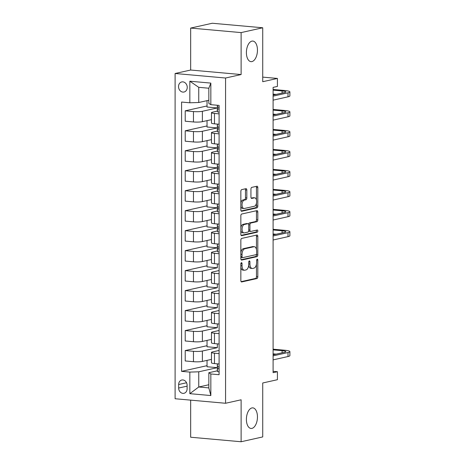 <?xml version="1.0" encoding="UTF-8"?>
<svg xmlns="http://www.w3.org/2000/svg" width="465" height="465" viewBox="0 0 465 465"><rect width="100%" height="100%" fill="white"/><g stroke="black" fill="none" stroke-linecap="round" stroke-linejoin="round"><path stroke-width="0.7" d="M241.445 262.673A1.11 0.587 95.1 0 0 240.847 263.905L240.847 280.569A1.587 0.837 95.1 0 0 241.556 281.959A1.587 0.837 95.1 0 0 241.695 281.953L256.965 278.541A1.587 0.837 95.1 0 0 257.813 276.785L257.813 260.115A1.11 0.587 95.1 0 0 257.319 259.144A1.11 0.587 95.1 0 0 257.221 259.15A1.11 0.587 95.1 0 0 256.628 260.383L256.628 262.539A5.069 2.685 95.1 0 1 253.913 268.166L252.64 268.45A5.069 2.685 95.1 0 1 252.187 268.479A5.069 2.685 95.1 0 1 249.926 264.033L249.926 261.876A1.11 0.587 95.1 0 0 249.432 260.906A1.11 0.587 95.1 0 0 249.333 260.911A1.11 0.587 95.1 0 0 248.74 262.144L248.74 264.3A5.069 2.685 95.1 0 1 246.026 269.927L244.753 270.212A5.069 2.685 95.1 0 1 244.299 270.241A5.069 2.685 95.1 0 1 242.038 265.794L242.038 263.638A1.11 0.587 95.1 0 0 241.544 262.667A1.11 0.587 95.1 0 0 241.445 262.673M251.925 61.589A10.335 5.475 95.1 0 0 257.436 50.987A10.335 5.475 95.1 0 0 252.85 41.071A10.335 5.475 95.1 0 0 251.925 41.129A10.335 5.475 95.1 0 0 246.415 51.737A10.335 5.475 95.1 0 0 251.001 61.653A10.335 5.475 95.1 0 0 251.925 61.589M251.925 428.393A10.335 5.475 95.1 0 0 257.436 417.791A10.335 5.475 95.1 0 0 252.85 407.869A10.335 5.475 95.1 0 0 251.925 407.933A10.335 5.475 95.1 0 0 246.415 418.535A10.335 5.475 95.1 0 0 251.001 428.451A10.335 5.475 95.1 0 0 251.925 428.393M178.519 86.589A5.167 4.319 -102.6 0 0 184.006 92.023A5.167 4.319 -102.6 0 0 187.244 87.374A5.167 4.319 -102.6 0 0 181.757 81.939A5.167 4.319 -102.6 0 0 178.519 86.589M246.828 190.051A1.587 0.837 95.1 0 0 246.125 188.662A1.587 0.837 95.1 0 0 245.979 188.668L241.695 189.627A1.587 0.837 95.1 0 0 240.847 191.382L240.847 209.895A1.587 0.837 95.1 0 0 241.556 211.284A1.587 0.837 95.1 0 0 241.695 211.279L256.965 207.867A1.587 0.837 95.1 0 0 257.813 206.111L257.813 187.598A1.587 0.837 95.1 0 0 257.11 186.209A1.587 0.837 95.1 0 0 256.965 186.221L251.792 187.372A1.587 0.837 95.1 0 0 250.943 189.133L250.943 197.055A1.587 0.837 95.1 0 0 251.652 198.445A1.587 0.837 95.1 0 0 251.792 198.433L254.361 197.863A4.237 2.244 95.1 0 1 254.739 197.834A4.237 2.244 95.1 0 1 256.622 201.903A4.237 2.244 95.1 0 1 254.361 206.257L244.305 208.5A4.237 2.244 95.1 0 1 243.927 208.523A4.237 2.244 95.1 0 1 242.044 204.455A4.237 2.244 95.1 0 1 244.305 200.107L245.979 199.729A1.587 0.837 95.1 0 0 246.828 197.974L246.828 190.051L245.468 189.929A1.587 0.837 95.1 0 0 245.2 188.842M190.667 400.138L190.667 437.228L241.12 441.75L262.725 436.926L262.725 382.986L277.419 379.707L277.419 371.715L273.1 372.68L273.1 87.391L277.419 86.426L277.419 78.434L262.725 77.12M241.12 32.596L190.667 28.074L190.667 70.029L241.12 74.551L241.12 32.596L262.725 27.772L262.725 81.712L277.419 78.434M241.12 74.551L225.566 78.021L225.566 403.265L175.107 398.743L175.107 73.499L225.566 78.021M241.12 441.75L241.12 399.795L225.566 403.265M241.695 238.417A1.587 0.837 95.1 0 0 240.847 240.173L240.847 258.685A1.587 0.837 95.1 0 0 241.556 260.075A1.587 0.837 95.1 0 0 241.695 260.069L256.965 256.657A1.587 0.837 95.1 0 0 257.813 254.901L257.813 236.389A1.587 0.837 95.1 0 0 257.11 234.999A1.587 0.837 95.1 0 0 256.965 235.011L241.695 238.417M240.847 234.29L240.847 215.777A1.587 0.837 95.1 0 1 241.695 214.022L256.965 210.616A1.587 0.837 95.1 0 1 257.11 210.604A1.587 0.837 95.1 0 1 257.813 211.994L257.813 219.916A1.587 0.837 95.1 0 1 256.965 221.671L250.775 223.055A1.587 0.837 95.1 0 0 249.926 224.816L249.926 230.07A1.587 0.837 95.1 0 0 250.635 231.46A1.587 0.837 95.1 0 0 250.775 231.448L257.221 230.012A1.11 0.587 95.1 0 1 257.319 230.001A1.11 0.587 95.1 0 1 257.813 231.07A1.11 0.587 95.1 0 1 257.221 232.209L241.695 235.674A1.587 0.837 95.1 0 1 241.556 235.679A1.587 0.837 95.1 0 1 240.847 234.29M190.667 28.074L212.273 23.25L262.725 27.772M187.11 388.792L187.11 385.276A5.005 4.185 -102.6 0 0 181.792 380.01A5.005 4.185 -102.6 0 0 178.653 384.52L178.653 388.037A5.005 4.185 -102.6 0 0 183.971 393.297A5.005 4.185 -102.6 0 0 187.11 388.792M208.837 384.747L198.747 386.996L208.837 387.903L208.837 372.715L210.837 373.976L219.091 374.714L219.091 105.41L210.837 104.672L208.837 103.41L208.837 88.228L198.747 87.321L198.747 102.503L208.837 100.254M210.837 373.976L210.837 395.552L189.836 393.669L189.836 372.093L198.747 371.814L217.318 367.67L207.035 366.746L207.035 360.375M207.035 365.676L181.588 371.355L189.836 372.093M181.588 371.355L181.588 102.05L189.836 102.788L189.836 81.212L210.837 83.096L210.837 104.672M190.667 70.029L175.107 73.499M277.419 371.715L273.1 371.332M198.747 371.814L198.747 386.996L189.836 393.669M217.329 107.45L217.329 105.706M207.035 105.956L185.215 110.827L193.463 111.565A6.458 0.913 0 0 0 202.38 111.286L217.318 107.95L207.035 107.026L207.035 100.655M185.215 110.827L185.215 121.214L193.463 121.958A6.458 0.913 0 0 0 202.38 121.673L211.465 119.645M217.329 127.427L217.329 125.684M207.035 125.939L185.215 130.805L193.463 131.543A6.458 0.913 0 0 0 202.38 131.264L217.318 127.927L207.035 127.003L207.035 120.633M185.215 130.805L185.215 141.197L193.463 141.935A6.458 0.913 0 0 0 202.38 141.651L211.465 139.622M217.329 147.411L217.329 145.661M207.035 145.917L185.215 150.782L193.463 151.526A6.458 0.913 0 0 0 202.38 151.241L217.318 147.905L207.035 146.981L207.035 140.61M185.215 150.782L185.215 161.175L193.463 161.913A6.458 0.913 0 0 0 202.38 161.628L211.465 159.6M217.329 167.388L217.329 165.639M207.035 165.895L185.215 170.76L193.463 171.504A6.458 0.913 0 0 0 202.38 171.219L217.318 167.882L207.035 166.958L207.035 160.594M185.215 170.76L185.215 181.152L193.463 181.891A6.458 0.913 0 0 0 202.38 181.606L211.465 179.577M217.329 187.366L217.329 185.616M207.035 185.872L185.215 190.743L193.463 191.481A6.458 0.913 0 0 0 202.38 191.196L217.318 187.866L207.035 186.936L207.035 180.571M185.215 190.743L185.215 201.13L193.463 201.868A6.458 0.913 0 0 0 202.38 201.589L211.465 199.561M217.329 207.344L217.329 205.6M207.035 205.85L185.215 210.721L193.463 211.459A6.458 0.913 0 0 0 202.38 211.174L217.318 207.843M185.215 210.721L185.215 221.108L193.463 221.846A6.458 0.913 0 0 0 202.38 221.567L211.465 219.538M217.329 227.321L217.329 225.577M207.035 225.827L185.215 230.698L193.463 231.436A6.458 0.913 0 0 0 202.38 231.152L217.318 227.821L207.035 226.897L207.035 220.526M185.215 230.698L185.215 241.085L193.463 241.823A6.458 0.913 0 0 0 202.38 241.544L211.465 239.516M217.329 247.299L217.329 245.555M207.035 245.805L185.215 250.676L193.463 251.414A6.458 0.913 0 0 0 202.38 251.135L217.318 247.799L207.035 246.874L207.035 240.504M185.215 250.676L185.215 261.063L193.463 261.807A6.458 0.913 0 0 0 202.38 261.522L211.465 259.493M207.035 265.782L185.215 270.653L193.463 271.391A6.458 0.913 0 0 0 202.38 271.112L217.329 267.776L217.329 263.94M185.215 270.653L185.215 281.04L193.463 281.784A6.458 0.913 0 0 0 202.38 281.499L211.465 279.471M207.035 285.766L185.215 290.631L193.463 291.369A6.458 0.913 0 0 0 202.38 291.09L217.329 287.754L217.329 283.923M185.215 290.631L185.215 301.024L193.463 301.762A6.458 0.913 0 0 0 202.38 301.477L211.465 299.448M207.035 305.743L185.215 310.608L193.463 311.352A6.458 0.913 0 0 0 202.38 311.068L217.329 307.731L217.329 303.901M185.215 310.608L185.215 321.001L193.463 321.739A6.458 0.913 0 0 0 202.38 321.454L211.465 319.426M207.035 325.721L185.215 330.592L193.463 331.33A6.458 0.913 0 0 0 202.38 331.045L217.329 327.709L217.329 323.878M185.215 330.592L185.215 340.979L193.463 341.717A6.458 0.913 0 0 0 202.38 341.432L211.465 339.409M207.035 345.698L185.215 350.569L193.463 351.308A6.458 0.913 0 0 0 202.38 351.023L217.329 347.686L217.329 343.856M185.215 350.569L185.215 360.956L193.463 361.694A6.458 0.913 0 0 0 202.38 361.415L211.465 359.387M217.329 367.17L217.329 365.426M217.376 370.814L208.837 372.715M219.091 350.453L212.47 351.929A6.458 0.913 0 0 0 211.465 352.418A6.458 0.913 0 0 0 214.47 353.191L219.091 353.603M219.091 330.476L212.47 331.952A6.458 0.913 0 0 0 211.465 332.44A6.458 0.913 0 0 0 214.47 333.213L219.091 333.626M219.091 310.498L212.47 311.974A6.458 0.913 0 0 0 211.465 312.463A6.458 0.913 0 0 0 214.47 313.23L219.091 313.648M219.091 290.515L212.47 291.991A6.458 0.913 0 0 0 211.465 292.485A6.458 0.913 0 0 0 214.47 293.252L219.091 293.671M219.091 270.537L212.47 272.013A6.458 0.913 0 0 0 211.465 272.502A6.458 0.913 0 0 0 214.47 273.275L219.091 273.687M217.376 250.943L212.47 252.036A6.458 0.913 0 0 0 211.465 252.524A6.458 0.913 0 0 0 214.47 253.297L219.091 253.71M217.376 230.966L212.47 232.058A6.458 0.913 0 0 0 211.465 232.547A6.458 0.913 0 0 0 214.47 233.32L219.091 233.732M217.376 210.988L212.47 212.081A6.458 0.913 0 0 0 211.465 212.569A6.458 0.913 0 0 0 214.47 213.342L219.091 213.755M217.376 191.005L212.47 192.103A6.458 0.913 0 0 0 211.465 192.591A6.458 0.913 0 0 0 214.47 193.364L219.091 193.777M217.376 171.027L212.47 172.126A6.458 0.913 0 0 0 211.465 172.614A6.458 0.913 0 0 0 214.47 173.387L219.091 173.8M217.376 151.049L212.47 152.148A6.458 0.913 0 0 0 211.465 152.636A6.458 0.913 0 0 0 214.47 153.404L219.091 153.822M217.376 131.072L212.47 132.165A6.458 0.913 0 0 0 211.465 132.659A6.458 0.913 0 0 0 214.47 133.426L219.091 133.844M217.376 111.094L212.47 112.187A6.458 0.913 0 0 0 211.465 112.675A6.458 0.913 0 0 0 214.47 113.448L219.091 113.861M211.465 352.418L211.465 362.805A6.458 0.913 0 0 0 214.47 363.578L219.091 363.99M217.329 347.686L207.035 346.762L207.035 340.397M211.465 332.44L211.465 342.827A6.458 0.913 0 0 0 214.47 343.6L219.091 344.013M211.465 312.463L211.465 322.85A6.458 0.913 0 0 0 214.47 323.623L219.091 324.035M217.329 327.709L207.035 326.785L207.035 320.42M211.465 292.485L211.465 302.872A6.458 0.913 0 0 0 214.47 303.645L219.091 304.058M217.329 307.731L207.035 306.807L207.035 300.437M211.465 272.502L211.465 282.894A6.458 0.913 0 0 0 214.47 283.662L219.091 284.08M217.329 287.754L207.035 286.829L207.035 280.459M211.465 252.524L211.465 262.917A6.458 0.913 0 0 0 214.47 263.684L219.091 264.103M217.329 267.776L207.035 266.852L207.035 260.481M211.465 232.547L211.465 242.939A6.458 0.913 0 0 0 214.47 243.707L219.091 244.119M211.465 212.569L211.465 222.956A6.458 0.913 0 0 0 214.47 223.729L219.091 224.142M211.465 192.591L211.465 202.978A6.458 0.913 0 0 0 214.47 203.751L219.091 204.164M217.318 207.838L207.035 206.919L207.035 200.549M211.465 172.614L211.465 183.001A6.458 0.913 0 0 0 214.47 183.774L219.091 184.187M211.465 152.636L211.465 163.023A6.458 0.913 0 0 0 214.47 163.796L219.091 164.209M211.465 132.659L211.465 143.046A6.458 0.913 0 0 0 214.47 143.819L219.091 144.231M211.465 112.675L211.465 123.068A6.458 0.913 0 0 0 214.47 123.835L219.091 124.254M198.747 102.503L189.836 102.788M208.837 387.903L210.837 395.552M189.836 81.212L198.747 87.321M210.837 83.096L208.837 88.228M240.847 267.41A5.069 2.685 95.1 0 0 242.933 270.119L244.299 270.241M248.682 265.346A5.069 2.685 95.1 0 0 250.821 268.357L252.187 268.479M241.114 281.656L255.605 278.419A1.587 0.837 95.1 0 0 256.453 276.663L256.453 264.358M256.453 249.426L256.453 236.267A1.587 0.837 95.1 0 0 256.186 235.185M241.114 259.766L255.605 256.535A1.587 0.837 95.1 0 0 256.453 254.779L256.453 254.262M242.038 256.697A1.11 0.587 95.1 0 0 242.532 257.668A1.11 0.587 95.1 0 0 242.631 257.662L256.035 254.669A1.11 0.587 95.1 0 0 256.628 253.437L256.628 251.164A5.069 2.685 95.1 0 0 254.367 246.717A5.069 2.685 95.1 0 0 253.913 246.752L244.753 248.792A5.069 2.685 95.1 0 0 242.038 254.419L242.038 256.697L240.847 256.587M240.847 257.314A1.11 0.587 95.1 0 0 241.166 257.546A1.11 0.587 95.1 0 0 241.265 257.54M254.367 246.717L253.001 246.595A5.069 2.685 95.1 0 0 252.547 246.63L253.913 246.752M240.847 252.483A5.069 2.685 95.1 0 1 243.387 248.67L252.547 246.63M248.595 224.24A1.587 0.837 95.1 0 1 249.409 222.933L255.605 221.549A1.587 0.837 95.1 0 0 256.453 219.794L256.453 211.871A1.587 0.837 95.1 0 0 256.186 210.79M248.705 230.785A1.587 0.837 95.1 0 0 249.269 231.338A1.587 0.837 95.1 0 0 249.409 231.326M241.114 235.371L255.855 232.082A1.11 0.587 95.1 0 0 256.389 231.349A1.11 0.587 95.1 0 0 256.325 230.21M244.346 224.49A4.237 2.244 95.1 0 0 242.085 228.838A4.237 2.244 95.1 0 0 243.968 232.907A4.237 2.244 95.1 0 0 244.346 232.884L247.892 232.093A1.587 0.837 95.1 0 0 248.74 230.332L248.74 225.077A1.587 0.837 95.1 0 0 248.031 223.688A1.587 0.837 95.1 0 0 247.892 223.7L244.346 224.49L242.986 224.368A4.237 2.244 95.1 0 0 240.847 227.623M240.847 230.46A4.237 2.244 95.1 0 0 242.608 232.785L243.968 232.907M246.805 223.601A1.587 0.837 95.1 0 0 246.665 223.566A1.587 0.837 95.1 0 0 246.526 223.578L247.892 223.7M242.986 224.368L246.526 223.578M240.847 203.025A4.237 2.244 95.1 0 1 242.939 199.985L244.619 199.607A1.587 0.837 95.1 0 0 245.468 197.852L245.468 189.929M240.847 206.268A4.237 2.244 95.1 0 0 242.561 208.401L243.927 208.523M254.739 197.834L253.373 197.712A4.237 2.244 95.1 0 0 252.995 197.741L254.361 197.863M251.21 198.137L252.995 197.741M256.453 199.967L256.453 187.476A1.587 0.837 95.1 0 0 256.186 186.395M241.114 210.976L255.605 207.745A1.587 0.837 95.1 0 0 256.453 205.989L256.453 203.211M219.091 371.89A4.278 0.605 180 0 1 217.446 371.419L217.324 370.303A12.352 1.75 180 0 1 217.318 370.274A12.352 1.75 180 0 1 217.324 370.25M219.091 367.466L218.451 366.844A4.278 0.605 180 0 1 217.446 366.467L217.324 365.351A12.352 1.75 180 0 1 217.318 365.321A12.352 1.75 180 0 1 217.324 365.292M273.1 349.18L284.266 350.18A12.107 1.715 180 0 1 289.893 351.627L289.893 355.62A12.107 1.715 180 0 1 288.009 356.539L273.1 359.869M289.893 351.627A12.107 1.715 180 0 1 288.009 352.546L273.1 355.87M217.876 366.722A12.352 1.75 -0 0 0 217.318 367.24A12.352 1.75 -0 0 0 217.324 367.269L217.446 368.385A4.278 0.605 -0 0 0 218.451 368.762L219.091 368.315M273.1 354.807L284.603 352.238A8.074 1.139 -0 0 0 285.853 351.627A8.074 1.139 -0 0 0 282.104 350.662L273.1 349.854M276.146 354.127L273.1 353.853M219.091 252.018A4.278 0.605 180 0 1 217.446 251.548L217.324 250.432A12.352 1.75 180 0 1 217.318 250.408A12.352 1.75 180 0 1 217.324 250.379M219.091 247.601L218.451 246.973A4.278 0.605 180 0 1 217.446 246.595L217.324 245.479A12.352 1.75 180 0 1 217.318 245.45A12.352 1.75 180 0 1 217.324 245.427M273.1 229.309L284.266 230.309A12.107 1.715 180 0 1 289.893 231.756L289.893 235.755A12.107 1.715 180 0 1 288.009 236.668L273.1 239.998M289.893 231.756A12.107 1.715 180 0 1 288.009 232.674L273.1 235.999M217.876 246.851A12.352 1.75 -0 0 0 217.318 247.368A12.352 1.75 -0 0 0 217.324 247.397L217.446 248.513A4.278 0.605 -0 0 0 218.451 248.891L219.091 248.444M273.1 234.935L284.603 232.366A8.074 1.139 -0 0 0 285.853 231.756A8.074 1.139 -0 0 0 282.104 230.791L273.1 229.983M276.146 234.255L273.1 233.982M219.091 232.041A4.278 0.605 180 0 1 217.446 231.57L217.324 230.454A12.352 1.75 180 0 1 217.318 230.431A12.352 1.75 180 0 1 217.324 230.402M219.091 227.623L218.451 226.996A4.278 0.605 180 0 1 217.446 226.618L217.324 225.502A12.352 1.75 180 0 1 217.318 225.473A12.352 1.75 180 0 1 217.324 225.444M273.1 209.331L284.266 210.331A12.107 1.715 180 0 1 289.893 211.778L289.893 215.772A12.107 1.715 180 0 1 288.009 216.69L273.1 220.021M289.893 211.778A12.107 1.715 180 0 1 288.009 212.697L273.1 216.022M217.876 226.874A12.352 1.75 -0 0 0 217.318 227.391A12.352 1.75 -0 0 0 217.324 227.42L217.446 228.536A4.278 0.605 -0 0 0 218.451 228.914L219.091 228.466M273.1 214.958L284.603 212.389A8.074 1.139 -0 0 0 285.853 211.778A8.074 1.139 -0 0 0 282.104 210.814L273.1 210.006M276.146 214.278L273.1 214.005M219.091 212.057A4.278 0.605 180 0 1 217.446 211.592L217.324 210.476A12.352 1.75 180 0 1 217.318 210.447A12.352 1.75 180 0 1 217.324 210.424M219.091 207.64L218.451 207.018A4.278 0.605 180 0 1 217.446 206.64L217.324 205.524A12.352 1.75 180 0 1 217.318 205.495A12.352 1.75 180 0 1 217.324 205.466M273.1 189.354L284.266 190.354A12.107 1.715 180 0 1 289.893 191.801L289.893 195.794A12.107 1.715 180 0 1 288.009 196.712L273.1 200.043M289.893 191.801A12.107 1.715 180 0 1 288.009 192.719L273.1 196.044M217.876 206.896A12.352 1.75 -0 0 0 217.318 207.413A12.352 1.75 -0 0 0 217.324 207.442L217.446 208.558A4.278 0.605 -0 0 0 218.451 208.936L219.091 208.489M273.1 194.98L284.603 192.411A8.074 1.139 -0 0 0 285.853 191.801A8.074 1.139 -0 0 0 282.104 190.836L273.1 190.028M276.146 194.3L273.1 194.021M219.091 192.08A4.278 0.605 180 0 1 217.446 191.615L217.324 190.499A12.352 1.75 180 0 1 217.318 190.47A12.352 1.75 180 0 1 217.324 190.447M219.091 187.662L218.451 187.04A4.278 0.605 180 0 1 217.446 186.663L217.324 185.547A12.352 1.75 180 0 1 217.318 185.518A12.352 1.75 180 0 1 217.324 185.489M273.1 169.376L284.266 170.376A12.107 1.715 180 0 1 289.893 171.823L289.893 175.817A12.107 1.715 180 0 1 288.009 176.735L273.1 180.06M289.893 171.823A12.107 1.715 180 0 1 288.009 172.736L273.1 176.066M217.876 186.918A12.352 1.75 -0 0 0 217.318 187.436A12.352 1.75 -0 0 0 217.324 187.465L217.446 188.581A4.278 0.605 -0 0 0 218.451 188.959L219.091 188.511M273.1 175.003L284.603 172.434A8.074 1.139 -0 0 0 285.853 171.823A8.074 1.139 -0 0 0 282.104 170.858L273.1 170.051M276.146 174.317L273.1 174.044M219.091 172.102A4.278 0.605 180 0 1 217.446 171.637L217.324 170.521A12.352 1.75 180 0 1 217.318 170.492A12.352 1.75 180 0 1 217.324 170.463M219.091 167.685L218.451 167.063A4.278 0.605 180 0 1 217.446 166.679L217.324 165.569A12.352 1.75 180 0 1 217.318 165.54A12.352 1.75 180 0 1 217.324 165.511M273.1 149.399L284.266 150.398A12.107 1.715 180 0 1 289.893 151.846L289.893 155.839A12.107 1.715 180 0 1 288.009 156.757L273.1 160.082M289.893 151.846A12.107 1.715 180 0 1 288.009 152.758L273.1 156.089M217.876 166.935A12.352 1.75 -0 0 0 217.318 167.458A12.352 1.75 -0 0 0 217.324 167.481L217.446 168.597A4.278 0.605 -0 0 0 218.451 168.981L219.091 168.528M273.1 155.019L284.603 152.456A8.074 1.139 -0 0 0 285.853 151.846A8.074 1.139 -0 0 0 282.104 150.881L273.1 150.073M276.146 154.339L273.1 154.066M219.091 152.125A4.278 0.605 180 0 1 217.446 151.66L217.324 150.544A12.352 1.75 180 0 1 217.318 150.515A12.352 1.75 180 0 1 217.324 150.486M219.091 147.707L218.451 147.085A4.278 0.605 180 0 1 217.446 146.702L217.324 145.586A12.352 1.75 180 0 1 217.318 145.562A12.352 1.75 180 0 1 217.324 145.533M273.1 129.415L284.266 130.421A12.107 1.715 180 0 1 289.893 131.862L289.893 135.861A12.107 1.715 180 0 1 288.009 136.78L273.1 140.105M289.893 131.862A12.107 1.715 180 0 1 288.009 132.781L273.1 136.111M217.876 146.957A12.352 1.75 -0 0 0 217.318 147.481A12.352 1.75 -0 0 0 217.324 147.504L217.446 148.62A4.278 0.605 -0 0 0 218.451 149.003L219.091 148.55M273.1 135.042L284.603 132.478A8.074 1.139 -0 0 0 285.853 131.862A8.074 1.139 -0 0 0 282.104 130.903L273.1 130.095M276.146 134.362L273.1 134.089M219.091 132.147A4.278 0.605 180 0 1 217.446 131.682L217.324 130.566A12.352 1.75 180 0 1 217.318 130.537A12.352 1.75 180 0 1 217.324 130.508M219.091 127.73L218.451 127.108A4.278 0.605 180 0 1 217.446 126.724L217.324 125.608A12.352 1.75 180 0 1 217.318 125.585A12.352 1.75 180 0 1 217.324 125.556M273.1 109.438L284.266 110.438A12.107 1.715 180 0 1 289.893 111.885L289.893 115.884A12.107 1.715 180 0 1 288.009 116.796L273.1 120.127M289.893 111.885A12.107 1.715 180 0 1 288.009 112.803L273.1 116.134M217.876 126.98A12.352 1.75 -0 0 0 217.318 127.497A12.352 1.75 -0 0 0 217.324 127.526L217.446 128.642A4.278 0.605 -0 0 0 218.451 129.026L219.091 128.572M273.1 115.064L284.603 112.495A8.074 1.139 -0 0 0 285.853 111.885A8.074 1.139 -0 0 0 282.104 110.92L273.1 110.118M276.146 114.384L273.1 114.111M219.091 112.17A4.278 0.605 180 0 1 217.446 111.699L217.324 110.589A12.352 1.75 180 0 1 217.318 110.56A12.352 1.75 180 0 1 217.324 110.531M219.091 107.752L218.451 107.124A4.278 0.605 180 0 1 217.446 106.747L217.324 105.631A12.352 1.75 180 0 1 217.318 105.602A12.352 1.75 180 0 1 217.324 105.578M273.1 89.46L284.266 90.46A12.107 1.715 180 0 1 289.893 91.907L289.893 95.906A12.107 1.715 180 0 1 288.009 96.819L273.1 100.149M289.893 91.907A12.107 1.715 180 0 1 288.009 92.826L273.1 96.15M217.876 107.002A12.352 1.75 -0 0 0 217.318 107.52A12.352 1.75 -0 0 0 217.324 107.549L217.446 108.665A4.278 0.605 -0 0 0 218.451 109.043L219.091 108.595M273.1 95.087L284.603 92.518A8.074 1.139 -0 0 0 285.853 91.907A8.074 1.139 -0 0 0 282.104 90.942L273.1 90.134M276.146 94.407L273.1 94.133M202.38 111.286L202.38 121.673M202.38 131.264L202.38 141.651M202.38 151.241L202.38 161.628M202.38 171.219L202.38 181.606M202.38 191.196L202.38 201.589M202.38 211.174L202.38 221.567M202.38 231.152L202.38 241.544M202.38 251.135L202.38 261.522M202.38 271.112L202.38 281.499M202.38 291.09L202.38 301.477M202.38 311.068L202.38 321.454M202.38 331.045L202.38 341.432M202.38 351.023L202.38 361.415M214.47 353.191L214.47 363.578M193.463 351.308L193.463 361.694M193.463 331.33L193.463 341.717M214.47 333.213L214.47 343.6M193.463 311.352L193.463 321.739M214.47 313.23L214.47 323.623M193.463 291.369L193.463 301.762M214.47 293.252L214.47 303.645M193.463 271.391L193.463 281.784M214.47 273.275L214.47 283.662M193.463 251.414L193.463 261.807M214.47 253.297L214.47 263.684M193.463 231.436L193.463 241.823M214.47 233.32L214.47 243.707M193.463 211.459L193.463 221.846M214.47 213.342L214.47 223.729M193.463 191.481L193.463 201.868M214.47 193.364L214.47 203.751M193.463 171.504L193.463 181.891M214.47 173.387L214.47 183.774M193.463 151.526L193.463 161.913M214.47 153.404L214.47 163.796M193.463 131.543L193.463 141.935M214.47 133.426L214.47 143.819M193.463 111.565L193.463 121.958M214.47 113.448L214.47 123.835M187.11 386.148L178.653 388.037M186.546 382.759L178.653 384.52M240.847 265.689L242.038 265.794M248.769 261.772L249.926 261.876M248.74 263.928L249.926 264.033M256.663 260.011L257.813 260.115M256.453 276.663L257.813 276.785M255.605 278.419L256.965 278.541M240.882 263.533L242.038 263.638M256.453 236.267L257.813 236.389M256.453 254.779L257.813 254.901M255.605 256.535L256.965 256.657M243.387 248.67L244.753 248.792M240.847 254.314L242.038 254.419M256.453 211.871L257.813 211.994M256.453 219.794L257.813 219.916M255.605 221.549L256.965 221.671M249.409 222.933L250.775 223.055M248.711 224.705L249.926 224.816M248.74 229.966L249.926 230.07M255.855 232.082L257.221 232.209M245.468 197.852L246.828 197.974M244.619 199.607L245.979 199.729M242.939 199.985L244.305 200.107M256.453 187.476L257.813 187.598M256.453 205.989L257.813 206.111M255.605 207.745L256.965 207.867M217.324 365.351L217.324 363.833L217.318 365.321M288.009 356.539L288.009 352.546M217.324 370.303L217.324 367.269M217.446 366.467L217.446 363.845M217.446 371.419L217.446 368.385M282.104 352.796L282.104 350.662M218.788 368.687L218.451 368.762M217.324 245.479L217.324 243.962L217.318 245.45M288.009 236.668L288.009 232.674M217.324 250.432L217.324 247.397M217.446 246.595L217.446 243.974M217.446 251.548L217.446 248.513M282.104 232.924L282.104 230.791M218.788 248.816L218.451 248.891M217.324 225.502L217.324 223.985L217.318 225.473M288.009 216.69L288.009 212.697M217.324 230.454L217.324 227.42M217.446 226.618L217.446 223.996M217.446 231.57L217.446 228.536M282.104 212.947L282.104 210.814M218.788 228.838L218.451 228.914M217.324 205.524L217.324 204.007L217.318 205.495M288.009 196.712L288.009 192.719M217.324 210.476L217.324 207.442M217.446 206.64L217.446 204.019M217.446 211.592L217.446 208.558M282.104 192.969L282.104 190.836M218.788 208.861L218.451 208.936M217.324 185.547L217.324 184.03L217.318 185.518M288.009 176.735L288.009 172.736M217.324 190.499L217.324 187.465M217.446 186.663L217.446 184.041M217.446 191.615L217.446 188.581M282.104 172.992L282.104 170.858M218.788 188.883L218.451 188.959M217.324 165.569L217.324 164.052L217.318 165.54M288.009 156.757L288.009 152.758M217.324 170.521L217.324 167.481M217.446 166.679L217.446 164.064M217.446 171.637L217.446 168.597M282.104 153.014L282.104 150.881M218.788 168.905L218.451 168.981M217.324 145.586L217.324 144.074L217.318 145.562M288.009 136.78L288.009 132.781M217.324 150.544L217.324 147.504L217.318 150.515M217.446 146.702L217.446 144.086M217.446 151.66L217.446 148.62M282.104 133.031L282.104 130.903M218.788 148.928L218.451 149.003M217.324 125.608L217.324 124.091L217.318 125.585M288.009 116.796L288.009 112.803M217.324 130.566L217.324 127.526M217.446 126.724L217.446 124.103M217.446 131.682L217.446 128.642M282.104 113.053L282.104 110.92M218.788 128.945L218.451 129.026M288.009 96.819L288.009 92.826M217.324 110.589L217.324 107.549M217.446 106.747L217.446 105.264M217.446 111.699L217.446 108.665M282.104 93.076L282.104 90.942M218.788 108.967L218.451 109.043M241.166 257.546L242.532 257.668M249.269 231.338L250.635 231.46M246.665 223.566L248.031 223.688M217.318 367.24L217.318 370.274M217.318 247.368L217.318 250.408M217.318 227.391L217.318 230.431M217.318 207.413L217.318 210.447M217.318 187.436L217.318 190.47M217.318 167.458L217.318 170.492M217.318 127.497L217.318 130.537M217.318 107.52L217.318 110.56"/></g></svg>
